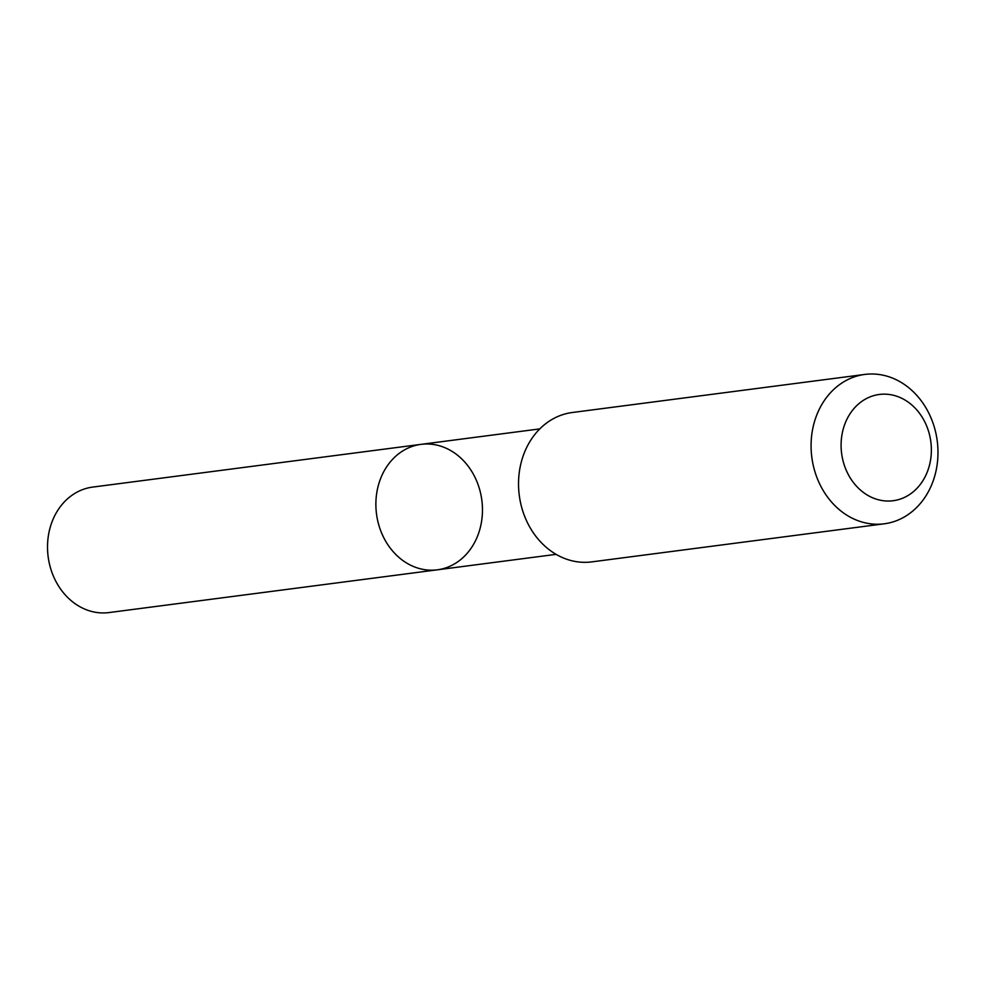 <?xml version="1.0" encoding="UTF-8"?>
<svg xmlns="http://www.w3.org/2000/svg" width="987" height="987" viewBox="0 0 987 987"><rect width="100%" height="100%" fill="white"/><g stroke="black" fill="none" stroke-linecap="round" stroke-linejoin="round"><path stroke-width="1.48" d="M409.765 447.345A63.254 53.113 -97.4 0 1 421.017 444.36A63.254 53.113 -97.4 0 1 481.841 500.236A63.254 53.113 -97.4 0 1 437.34 569.82A63.254 53.113 -97.4 0 1 377.713 520.754A63.254 53.113 -97.4 0 1 409.765 447.345A63.254 53.113 -97.4 0 1 421.017 444.36L92.655 487.097A63.267 53.113 82.6 0 0 81.403 490.083A63.267 53.113 82.6 0 0 49.35 563.503A63.267 53.113 82.6 0 0 108.989 612.569L437.34 569.82A63.254 53.113 -97.4 0 1 377.713 520.754A63.254 53.113 -97.4 0 1 409.765 447.345M864.797 374.431L572.263 412.517A75.32 63.242 82.6 0 0 519.273 495.363A75.32 63.242 82.6 0 0 591.707 561.887L884.241 523.801A75.32 63.242 82.6 0 0 897.627 520.248A75.32 63.242 82.6 0 0 935.799 432.837A75.32 63.242 82.6 0 0 864.797 374.431A75.32 63.242 82.6 0 0 811.82 457.277A75.32 63.242 82.6 0 0 884.241 523.801M902.673 498.188A53.569 44.983 82.6 0 0 914.418 407.397A53.569 44.983 82.6 0 0 841.603 437.192A53.569 44.983 82.6 0 0 902.673 498.188M539.778 428.901L421.017 444.36M556.113 554.349L437.34 569.82"/></g></svg>
